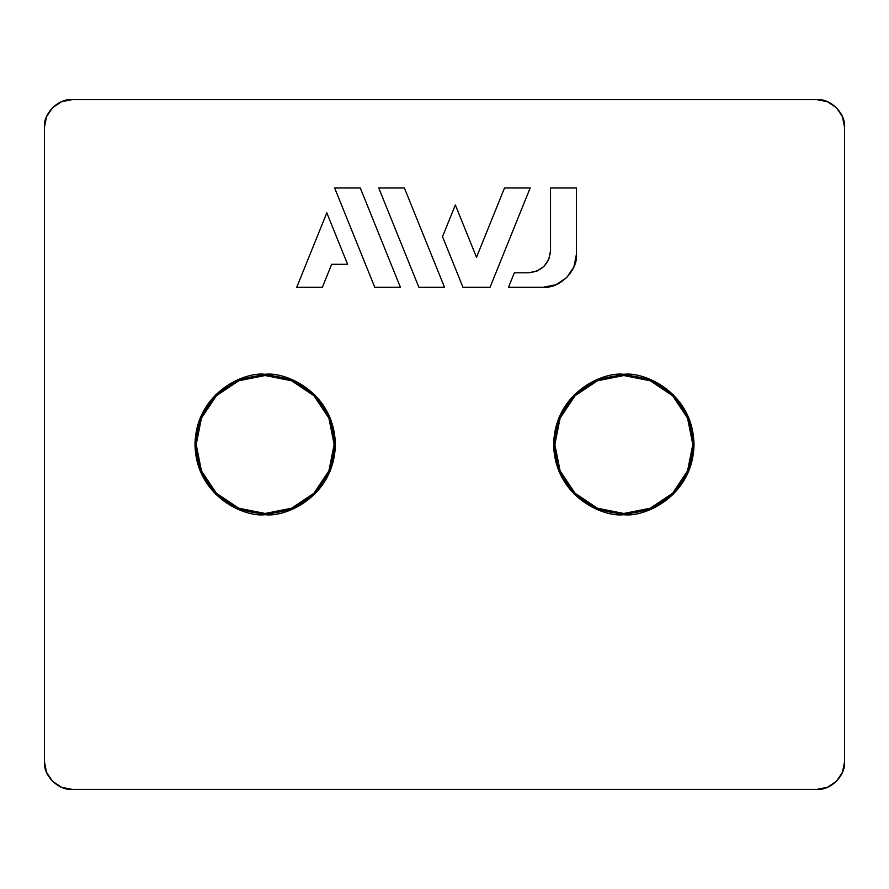 <?xml version="1.0" encoding="UTF-8"?>
<svg xmlns="http://www.w3.org/2000/svg" width="889" height="889" viewBox="0 0 889 889"><rect width="100%" height="100%" fill="white"/><g stroke="black" fill="none" stroke-linecap="round" stroke-linejoin="round"><path stroke-width="1.33" d="M816.958 789.365L72.042 789.365L61.485 787.265L52.529 781.287L46.55 772.341L44.45 761.784L44.45 127.216L46.55 116.659L52.529 107.713L61.485 101.735L72.042 99.635L816.958 99.635L827.515 101.735L836.471 107.713L842.45 116.659L844.55 127.216L844.55 761.784L842.45 772.341L836.471 781.287L827.515 787.265L816.958 789.365C830.615 790.599 845.783 775.43 844.55 761.784L844.55 127.216C845.783 113.57 830.615 98.401 816.958 99.635L72.042 99.635C58.385 98.401 43.217 113.57 44.45 127.216L44.45 761.784C43.217 775.43 58.385 790.599 72.042 789.365L816.958 789.365M623.834 374.325L596.975 379.67L574.205 394.883L558.992 417.652L553.658 444.5L558.992 471.359L574.205 494.128L596.975 509.341L623.834 514.687L650.692 509.341L673.451 494.128L688.664 471.359L694.009 444.5L688.664 417.652L673.451 394.883L650.692 379.67L623.834 374.325C603.309 371.502 554.614 392.56 553.658 444.5C554.614 496.451 603.309 517.498 623.834 514.687C644.358 517.498 693.053 496.451 694.009 444.5C693.053 392.56 644.358 371.502 623.834 374.325L623.834 375.536L623.834 374.325M265.166 374.313L238.308 379.659L215.549 394.872L200.336 417.641L194.991 444.5L200.336 471.348L215.549 494.117L238.308 509.33L265.166 514.675L292.025 509.33L314.795 494.117L330.008 471.348L335.342 444.5L330.008 417.641L314.795 394.872L292.025 379.659L265.166 374.313C244.642 371.502 195.947 392.549 194.991 444.5C195.947 496.44 244.642 517.498 265.166 514.675C285.691 517.498 334.386 496.44 335.342 444.5C334.386 392.549 285.691 371.502 265.166 374.313L265.166 375.525L265.166 374.313M576.461 187.99L550.524 187.99L550.524 250.731L548.835 259.177L544.057 266.344L536.889 271.123L528.444 272.801L514.353 272.801L528.444 272.801C541.757 271.401 549.113 264.044 550.524 250.731L550.524 187.99L576.461 187.99L576.461 254.132C577.939 270.512 559.726 288.714 543.346 287.236L508.519 287.236L514.353 272.801L508.519 287.236L543.346 287.236L556.003 284.724L566.76 277.546L573.938 266.8L576.461 254.132L576.461 187.99L576.461 254.132M334.142 444.5A68.975 68.975 0 0 1 265.166 513.464A68.975 68.975 0 0 1 196.191 444.5A68.975 68.975 0 0 1 265.166 375.525A68.975 68.975 0 0 1 334.142 444.5L328.886 470.892L313.939 493.273L291.559 508.219L265.166 513.464L238.774 508.219L216.394 493.273L201.447 470.892L196.191 444.5L201.447 418.097L216.394 395.727L238.774 380.77L265.166 375.525L291.559 380.77L313.939 395.727L328.886 418.097L334.142 444.5M692.809 444.5A68.975 68.975 0 0 1 623.834 513.475A68.975 68.975 0 0 1 554.858 444.5A68.975 68.975 0 0 1 623.834 375.536A68.975 68.975 0 0 1 692.809 444.5L687.553 470.903L672.606 493.273L650.226 508.23L623.834 513.475L597.441 508.23L575.061 493.273L560.114 470.903L554.858 444.5L560.114 418.108L575.061 395.727L597.441 380.781L623.834 375.536L650.226 380.781L672.606 395.727L687.553 418.108L692.809 444.5M331.653 264.311L322.385 287.236L296.748 287.236L326.808 212.827L347.61 264.311L331.653 264.311L322.385 287.236L296.748 287.236L326.808 212.827L347.61 264.311L331.653 264.311M360.289 187.99L400.394 287.236L374.758 287.236L334.653 187.99L360.289 187.99L334.653 187.99L374.758 287.236L400.394 287.236L360.289 187.99M404.395 187.99L444.5 287.236L418.852 287.236L378.747 187.99L404.395 187.99L378.747 187.99L418.852 287.236L444.5 287.236L404.395 187.99M530.166 187.99L490.061 287.236L462.958 287.236L442.522 236.674L455.346 204.926L476.504 257.31L504.519 187.99L530.166 187.99L504.519 187.99L476.504 257.31L455.346 204.926L442.522 236.674L462.958 287.236L490.061 287.236L530.166 187.99M548.835 259.177L550.524 250.731C549.113 264.044 541.757 271.401 528.444 272.801L536.889 271.123"/></g></svg>
